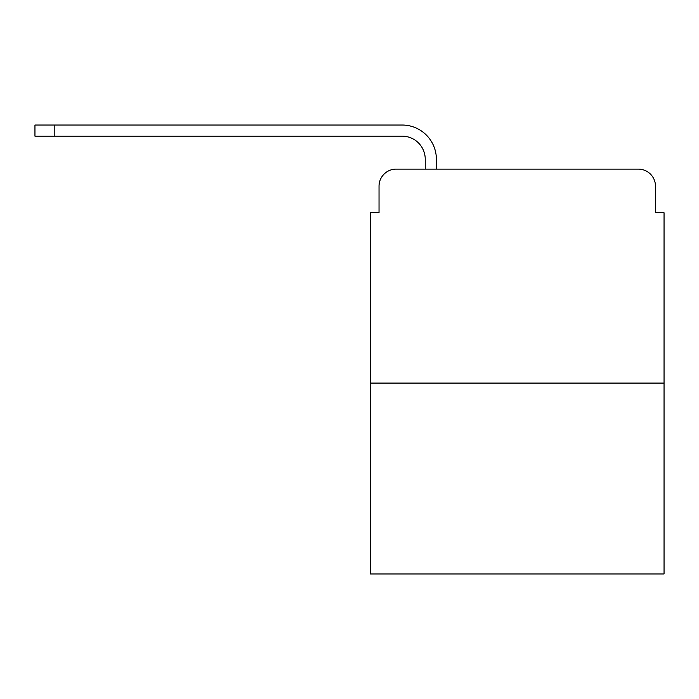 <?xml version="1.0" encoding="UTF-8"?>
<svg xmlns="http://www.w3.org/2000/svg" width="699" height="699" viewBox="0 0 699 699"><rect width="100%" height="100%" fill="white"/><g stroke="black" fill="none" stroke-linecap="round" stroke-linejoin="round"><path stroke-width="1.05" d="M379.033 186.231L379.033 212.767L379.033 186.231A17.117 17.117 0 0 1 396.15 169.114L425.245 169.114L425.245 159.276A23.111 23.111 0 0 0 402.135 136.165L34.95 136.165L34.95 125.034L402.135 125.034A34.234 34.234 0 0 1 436.377 159.276L436.377 169.114L450.497 169.114M664.05 383.096L370.47 383.096L370.47 573.966L664.05 573.966L664.05 212.767L655.487 212.767L655.487 186.231A17.117 17.117 0 0 0 638.37 169.114L396.15 169.114M370.47 383.096L370.47 212.767L379.033 212.767M584.023 169.114L638.37 169.114M655.487 212.767L655.487 186.231M425.245 159.276A23.111 23.111 0 0 0 402.135 136.165A23.111 23.111 0 0 1 425.245 159.276A23.111 23.111 0 0 0 402.135 136.165A23.111 23.111 0 0 1 425.245 159.276A23.111 23.111 0 0 0 402.135 136.165A23.111 23.111 0 0 1 425.245 159.276M54.207 125.034L402.135 125.034L54.207 125.034L402.135 125.034L54.207 125.034L402.135 125.034L54.207 125.034L54.207 136.165"/></g></svg>
